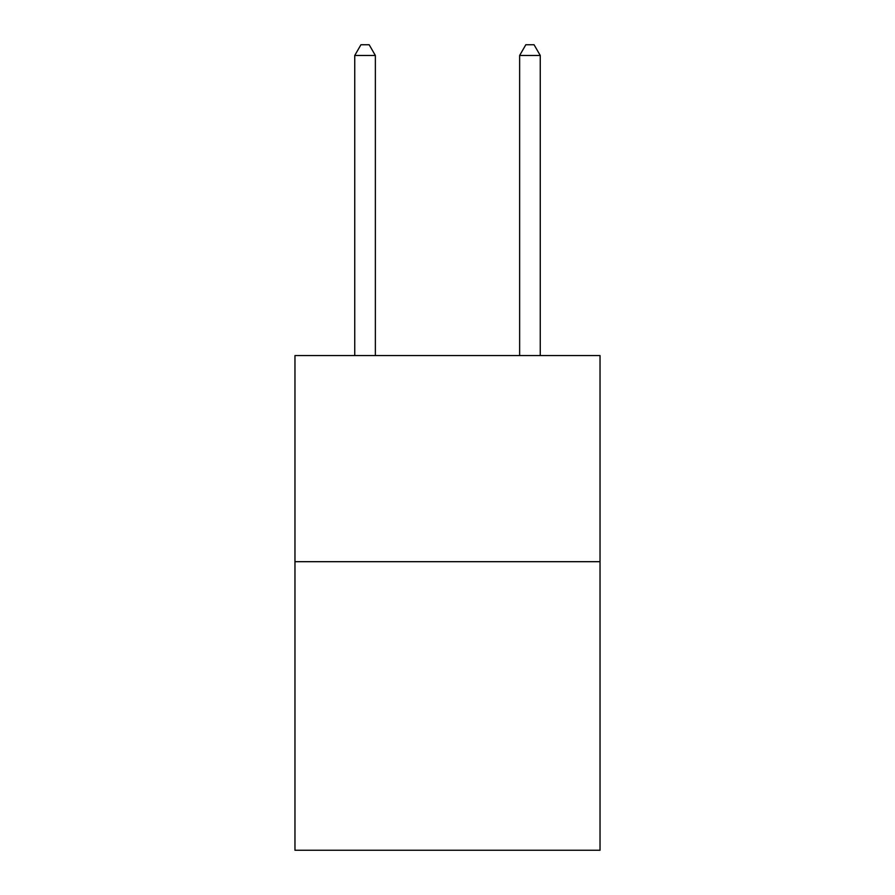 <?xml version="1.0" encoding="UTF-8"?>
<svg xmlns="http://www.w3.org/2000/svg" width="895" height="895" viewBox="0 0 895 895"><rect width="100%" height="100%" fill="white"/><g stroke="black" fill="none" stroke-linecap="round" stroke-linejoin="round"><path stroke-width="1.34" d="M600.03 561.691L600.03 850.25L294.97 850.25L294.97 355.572L600.03 355.572L600.03 561.691L294.97 561.691M375.363 355.572L375.363 55.468L354.744 55.468L354.744 355.572M354.744 55.468L360.931 44.75L369.176 44.75L375.363 55.468M540.256 355.572L540.256 55.468L519.637 55.468L519.637 355.572M519.637 55.468L525.824 44.75L534.069 44.75L540.256 55.468"/></g></svg>
